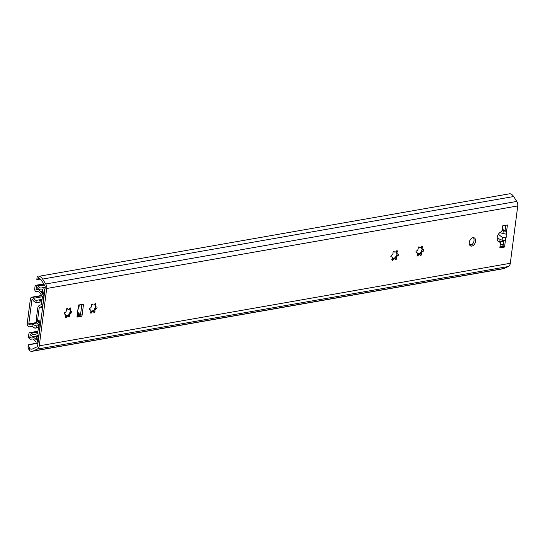 <?xml version="1.0" encoding="UTF-8"?>
<svg xmlns="http://www.w3.org/2000/svg" width="545" height="545" viewBox="0 0 545 545"><rect width="100%" height="100%" fill="white"/><g stroke="black" fill="none" stroke-linecap="round" stroke-linejoin="round"><path stroke-width="0.82" d="M421.953 249.222L421.156 246.79M416.877 254.985C418.73 254.256 419.493 254.12 419.153 254.59M419.691 254.495A0.831 0.545 113 0 0 419.977 253.936A5.123 3.365 113 0 0 421.796 250.455A0.831 0.545 113 0 0 422.062 249.372M421.523 254.161A0.831 0.545 -67 0 1 420.406 255.121A1.962 1.288 113 0 0 419.895 254.583A1.962 1.288 113 0 0 418.138 255.516A0.831 0.545 -67 0 1 417.218 254.91A1.962 1.288 113 0 0 416.83 252.546A1.962 1.288 113 0 0 416.428 252.478A0.831 0.545 -67 0 1 416.632 250.911A1.962 1.288 113 0 0 418.11 248.077A0.831 0.545 -67 0 1 419.228 247.117A1.962 1.288 113 0 0 419.739 247.655A1.962 1.288 113 0 0 421.503 246.715A0.831 0.545 -67 0 1 422.416 247.321A1.962 1.288 113 0 0 422.804 249.692A1.962 1.288 113 0 0 423.206 249.753A0.831 0.545 -67 0 1 423.009 251.327A1.962 1.288 113 0 0 421.523 254.161L420.27 253.623L419.977 253.936L421.796 250.455M419.739 247.655L418.478 247.021M38.034 342.805L28.306 344.774L29.587 348.425A5.266 3.658 -99.9 0 0 31.971 349.12A5.266 3.658 -99.9 0 0 32.632 348.909L36.713 346.981A2.493 1.73 -99.9 0 0 37.7 345.36L45.194 287.671A2.493 1.73 -99.9 0 0 44.704 285.423L41.522 280.416A5.266 3.658 -99.9 0 0 38.681 278.4L38.041 278.42M394.566 258.895A0.831 0.545 113 0 0 394.859 258.344A5.123 3.365 113 0 0 396.678 254.856A0.831 0.545 113 0 0 396.944 253.779M67.982 316.141A0.831 0.545 113 0 0 68.268 315.589A5.123 3.365 113 0 0 70.087 312.101A0.831 0.545 113 0 0 70.353 311.018M469.994 245.482A4.435 2.909 113 0 0 473.557 242.382A4.435 2.909 113 0 0 473.305 237.661M499.717 232.695L506.128 234.166L506.503 231.25L505.052 230.637L505.746 225.283M498.253 241.503A5.539 3.638 113 0 0 498.907 241.462L500.446 242.116A5.539 3.638 -67 0 1 498.968 241.966A5.539 3.638 -67 0 1 497.415 236.496A5.539 3.638 -67 0 1 501.809 231.618L502.701 225.814L507.409 224.99L506.216 234.18C507.177 235.208 507.02 236.428 505.74 237.852L502.408 237.531L498.416 234.227M499.956 246.919L503.008 246.388L503.757 240.611M77.846 316.032L79.638 315.719L81.178 316.373A1.11 0.729 113 0 0 82.104 315.187L80.565 314.533A1.11 0.729 -67 0 1 79.638 315.719M80.565 314.533L81.859 304.56L83.399 305.207A1.11 0.729 113 0 0 83.044 304.328A1.11 0.729 113 0 0 82.751 304.294L78.507 305.036A2.773 0.818 -172.6 0 0 78.684 305.002M93.1 311.733A0.831 0.545 113 0 0 93.393 311.181A5.123 3.365 113 0 0 95.212 307.693A0.831 0.545 113 0 0 95.477 306.617M396.828 253.629L396.038 251.191M391.76 259.393C393.613 258.657 394.369 258.528 394.028 258.991M396.406 258.562A0.831 0.545 -67 0 1 395.288 259.522A1.962 1.288 113 0 0 394.778 258.984A1.962 1.288 113 0 0 393.013 259.924A0.831 0.545 -67 0 1 392.1 259.318A1.962 1.288 113 0 0 391.705 256.947A1.962 1.288 113 0 0 391.303 256.879A0.831 0.545 -67 0 1 391.508 255.312A1.962 1.288 113 0 0 392.986 252.478A0.831 0.545 -67 0 1 394.103 251.518A1.962 1.288 113 0 0 394.614 252.056A1.962 1.288 113 0 0 396.379 251.116A0.831 0.545 -67 0 1 397.291 251.722A1.962 1.288 113 0 0 397.687 254.093A1.962 1.288 113 0 0 398.088 254.161A0.831 0.545 -67 0 1 397.884 255.728A1.962 1.288 113 0 0 396.406 258.562L395.145 258.03L394.859 258.337L396.678 254.856M394.614 252.056L393.354 251.422M95.368 306.467L94.571 304.035M90.293 312.231C92.146 311.495 92.902 311.365 92.568 311.829M94.939 311.399A0.831 0.545 -67 0 1 93.822 312.36A1.962 1.288 113 0 0 93.311 311.822A1.962 1.288 113 0 0 91.546 312.762A0.831 0.545 -67 0 1 90.633 312.156A1.962 1.288 113 0 0 90.245 309.785A1.962 1.288 113 0 0 89.836 309.724A0.831 0.545 -67 0 1 90.041 308.15A1.962 1.288 113 0 0 91.519 305.323A0.831 0.545 -67 0 1 92.643 304.355A1.962 1.288 113 0 0 93.154 304.893A1.962 1.288 113 0 0 94.912 303.96A0.831 0.545 -67 0 1 95.825 304.566A1.962 1.288 113 0 0 96.22 306.93A1.962 1.288 113 0 0 96.622 306.998A0.831 0.545 -67 0 1 96.417 308.565A1.962 1.288 113 0 0 94.939 311.399L93.686 310.868L93.393 311.181L95.212 307.693M93.154 304.893L91.894 304.267M70.244 310.868L69.447 308.436M65.168 316.631C67.021 315.902 67.784 315.766 67.444 316.236M69.815 315.807A0.831 0.545 -67 0 1 68.697 316.768A1.962 1.288 113 0 0 68.186 316.229A1.962 1.288 113 0 0 66.429 317.163A0.831 0.545 -67 0 1 65.509 316.556A1.962 1.288 113 0 0 65.121 314.192A1.962 1.288 113 0 0 64.719 314.124A0.831 0.545 -67 0 1 64.923 312.558A1.962 1.288 113 0 0 66.401 309.724A0.831 0.545 -67 0 1 67.519 308.763A1.962 1.288 113 0 0 68.03 309.301A1.962 1.288 113 0 0 69.794 308.361A0.831 0.545 -67 0 1 70.707 308.967A1.962 1.288 113 0 0 71.095 311.338A1.962 1.288 113 0 0 71.497 311.399A0.831 0.545 -67 0 1 71.3 312.973A1.962 1.288 113 0 0 69.815 315.807L68.561 315.269L68.268 315.589L70.087 312.101M68.03 309.301L66.769 308.668M469.279 242.45A4.435 2.909 -67 0 1 474.143 237.818A4.435 2.909 -67 0 1 475.097 243.029A4.435 2.909 -67 0 1 470.689 245.979A4.435 2.909 -67 0 1 469.279 242.45M505.637 233.989L506.216 234.18M505.658 237.79L505.276 240.699A2.773 0.818 7.4 0 1 502.068 240.168L498.219 238.533L498.15 239.057L497.762 238.894A5.539 3.849 80.1 0 1 497.142 238.56M503.008 246.388L504.547 247.042L499.833 247.866L500.589 242.089M505.74 237.852L504.547 247.042M506.503 231.25A2.773 0.818 -172.6 0 1 503.294 230.712L502.129 230.222M502.245 229.329L505.072 230.501M498.15 239.057L499.07 238.894M42.619 279.088L513.656 196.527A7.453 5.178 80.1 0 0 509.991 193.727L38.954 276.288A7.453 5.178 80.1 0 1 42.619 279.088L45.739 283.993A4.987 3.461 80.1 0 1 46.713 288.489L39.26 345.843A4.987 3.461 80.1 0 1 37.285 349.086L33.279 350.98A7.453 5.178 80.1 0 1 32.346 351.273A7.453 5.178 80.1 0 1 29.307 350.544L27.993 347.185L28.306 344.774M38.954 276.288L38.681 278.4L36.835 279.68L37.128 276.84L37.83 276.233M513.656 196.527L516.776 201.432A4.987 3.461 80.1 0 1 517.75 205.928L510.304 263.283A4.987 3.461 80.1 0 1 508.322 266.525L504.323 268.413A7.453 5.178 80.1 0 1 503.389 268.712L32.346 351.273M28.367 344.883L37.98 343.2M77.083 311.754L77.492 311.992C78.514 312.735 78.521 312.966 77.519 312.68L77.935 309.471L78.821 308.524L79.291 304.9M78.276 312.714L77.519 312.68L76.94 317.115A2.773 0.818 7.4 0 0 77.765 316.659L78.276 312.714M83.399 305.207L82.104 315.187M81.178 316.373L76.94 317.122M77.812 316.304L78.902 316.774L77.806 316.311M36.835 279.68L40.31 279.067M39.669 307.298A1.11 0.77 -99.9 0 0 39.165 308.048L37.55 320.487A1.11 0.77 -99.9 0 0 37.816 321.557L38.647 322.674A4.987 3.461 80.1 0 1 39.846 327.504L38.974 334.248A1.662 1.151 80.1 0 1 38.218 335.373L34.928 336.456A6.595 4.578 80.1 0 1 34.478 336.565A6.595 4.578 80.1 0 1 30.227 334.344L29.777 337.784A7.201 5 80.1 0 1 31.317 337.117A7.201 5 80.1 0 1 36.236 339.971L36.76 335.965L38.102 336.538L37.537 340.891A1.662 1.151 80.1 0 1 36.672 342.042A1.662 1.151 80.1 0 1 36.181 341.981L36.011 341.906A1.662 1.151 80.1 0 1 35.336 341.265A5.266 3.658 -99.9 0 0 31.651 339.024A5.266 3.658 -99.9 0 0 31.147 339.167A2.214 1.54 80.1 0 1 30.936 339.228A2.214 1.54 80.1 0 1 30.282 339.147L29.832 338.956A2.214 1.54 80.1 0 1 28.565 336.204L28.851 333.996A1.996 1.383 80.1 0 1 29.893 332.62A1.996 1.383 80.1 0 1 30.479 332.695L30.643 332.763A1.996 1.383 80.1 0 1 31.283 333.281A4.653 3.236 -99.9 0 0 34.144 334.657A4.653 3.236 -99.9 0 0 34.458 334.576L37.217 333.669A1.11 0.77 -99.9 0 0 37.721 332.92L38.641 325.869A1.11 0.77 -99.9 0 0 38.368 324.8L37.367 323.444A4.435 3.079 80.1 0 1 36.304 319.152L37.721 308.232A4.435 3.079 80.1 0 1 39.73 305.248L40.964 304.846A1.11 0.77 -99.9 0 0 41.468 304.096L42.381 297.045A1.11 0.77 -99.9 0 0 42.115 295.969L39.867 292.944A4.653 3.236 -99.9 0 0 36.951 291.493A4.653 3.236 -99.9 0 0 36.699 291.548A1.996 1.383 80.1 0 1 36.597 291.575A1.996 1.383 80.1 0 1 36.004 291.5L35.841 291.432A1.996 1.383 80.1 0 1 34.703 288.952L34.989 286.752A2.214 1.54 80.1 0 1 36.14 285.219A2.214 1.54 80.1 0 1 36.801 285.301L37.251 285.491A2.214 1.54 80.1 0 1 38.034 286.166A5.266 3.658 -99.9 0 0 41.447 287.971A5.266 3.658 -99.9 0 0 42.299 287.658A1.662 1.151 80.1 0 1 42.571 287.562A1.662 1.151 80.1 0 1 43.062 287.624L43.232 287.692A1.662 1.151 80.1 0 1 44.179 289.756L43.614 294.116L42.272 293.544L42.789 289.538A7.201 5 80.1 0 1 41.781 289.879A7.201 5 80.1 0 1 36.467 286.309L36.018 289.749A6.595 4.578 80.1 0 1 36.617 289.579A6.595 4.578 80.1 0 1 40.746 291.636L43.43 295.247A1.662 1.151 80.1 0 1 43.825 296.855L42.953 303.606A4.987 3.461 80.1 0 1 40.684 306.964L42.714 306.767M43.614 294.116L44.377 293.98M38.102 336.538L38.865 336.408M36.76 335.965L38.968 335.577M38.647 325.706L36.849 326.019L33.075 324.656A6.867 4.776 -99.9 0 0 30.513 324.125A6.867 4.776 -99.9 0 0 29.362 324.554A0.552 0.382 80.1 0 1 28.79 323.88L31.923 299.75A0.552 0.382 80.1 0 1 32.605 299.607A6.867 4.776 -99.9 0 0 35.956 302.502L41.761 301.814M500.092 239.33L499.833 241.319A0.552 0.382 -99.9 0 0 499.935 241.816M36.849 326.019L36.644 327.593L34.914 328.206L32.802 326.775A4.653 3.236 80.1 0 0 30.895 326.312A4.653 3.236 80.1 0 0 30.029 326.653A2.214 1.54 -99.9 0 1 29.621 326.816A2.214 1.54 -99.9 0 1 28.967 326.734L28.837 326.68A2.773 1.921 -99.9 0 1 27.25 323.24L30.384 299.089A2.773 1.921 -99.9 0 1 31.835 297.175A2.773 1.921 -99.9 0 1 32.652 297.277L32.782 297.332A2.214 1.54 -99.9 0 1 33.715 298.265A4.653 3.236 80.1 0 0 36.229 300.384L42.081 299.348M34.914 328.206L38.416 327.593M499.99 246.687L503.035 246.156M38.586 299.961L40.16 300.506L41.972 300.186M40.16 300.506L39.962 302.08L41.767 301.76M36.644 327.593L38.457 327.272M500.031 246.374L503.076 245.836M39.962 302.08L38.075 302.461M500.235 244.8L503.28 244.262M499.99 241.837L501.55 241.564A6.867 4.776 80.1 0 1 503.6 241.83M418.696 246.885L419.228 247.117M421.387 246.885L422.416 247.321M421.748 250.795L423.009 251.327M417.15 255.101L418.138 255.516M393.572 251.293L394.103 251.518M396.269 251.293L397.291 251.722M396.631 255.196L397.884 255.728M392.032 259.509L393.013 259.924M92.105 304.13L92.643 304.355M94.803 304.13L95.825 304.566M95.164 308.034L96.417 308.565M90.565 312.346L91.546 312.762M66.987 308.531L67.519 308.763M69.678 308.531L70.707 308.967M70.039 312.442L71.3 312.973M65.441 316.747L66.429 317.163M503.294 230.712L502.953 233.342M502.408 237.531L502.068 240.168M498.907 241.462L500.446 242.116M39.26 345.843L510.304 263.283M46.713 288.489L517.75 205.928M77.935 309.471L78.507 305.043M29.307 350.544L29.587 348.425M45.739 283.993L516.776 201.432M33.279 350.98L504.323 268.413M37.285 349.086L508.322 266.525M39.165 308.048L42.626 307.441M392.352 258.296L395.336 257.771M417.47 253.895L420.461 253.371M469.538 244.766L472.324 244.276M37.816 321.557L40.861 321.025M78.044 314.506L80.626 314.056M37.55 320.487L41.011 319.881M65.761 315.541L68.752 315.017M78.194 313.361L80.776 312.905M90.886 311.134L93.876 310.609M38.647 322.674L40.691 322.32M77.874 315.8L80.17 315.398M40.684 306.964L42.735 306.603M43.43 295.247L44.227 295.111M40.746 291.636L42.558 291.316M44.179 289.756L44.942 289.627M43.232 287.692L45.221 287.344M43.062 287.624L45.221 287.242M38.034 286.166L44.465 285.042M37.251 285.491L43.995 284.306M36.801 285.301L43.845 284.068M36.699 291.548L37.21 291.459M31.283 333.281L37.823 332.137M30.643 332.763L37.905 331.489M30.479 332.695L37.918 331.394M31.147 339.167L32.175 338.99M37.537 340.891L38.3 340.761M34.928 336.456L36.733 336.136M38.218 335.373L39.015 335.229M28.79 323.88L36.801 322.477M499.077 241.449L499.833 241.319M31.923 299.75L32.618 299.627M33.715 298.265L42.387 296.746M30.029 326.653L31.828 326.339M32.652 297.277L41.883 295.663M32.782 297.332L41.938 295.731M36.229 300.384L35.956 302.502M33.075 324.656L32.802 326.775M421.932 249.317L422.804 249.692M416.033 252.206L416.83 252.546M419.255 254.311L419.895 254.583M396.815 253.725L397.687 254.093M390.908 256.613L391.705 256.947M394.137 258.712L394.778 258.984M95.348 306.562L96.22 306.93M89.448 309.451L90.245 309.785M92.67 311.549L93.311 311.822M70.223 310.963L71.095 311.338M64.324 313.852L65.121 314.192M67.546 315.957L68.186 316.229M36.617 289.579L38.865 289.184M41.781 289.879L42.769 289.708M42.571 287.562L45.215 287.099M36.14 285.219L43.729 283.891M36.597 291.575L37.258 291.459M29.893 332.62L37.946 331.21M30.936 339.228L32.278 338.997M36.672 342.042L38.164 341.776M31.317 337.117L34.294 336.592M34.478 336.565L36.733 336.17M31.835 297.175L41.72 295.445M29.621 326.816L32.026 326.394M30.513 324.125L37.06 322.981"/></g></svg>
